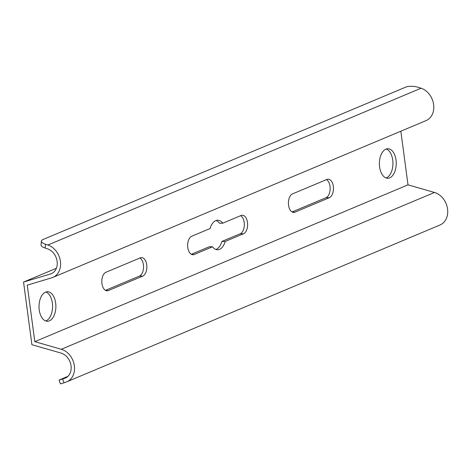 <?xml version="1.0" encoding="UTF-8"?>
<svg xmlns="http://www.w3.org/2000/svg" width="471" height="471" viewBox="0 0 471 471"><rect width="100%" height="100%" fill="white"/><g stroke="black" fill="none" stroke-linecap="round" stroke-linejoin="round"><path stroke-width="0.71" d="M225.185 241.47A14.766 8.431 -89.7 0 1 217.549 249.76A14.766 8.431 -89.7 0 1 212.521 246.792L194.223 254.481A9.396 5.364 -89.7 0 1 192.951 254.74A9.396 5.364 -89.7 0 1 187.67 246.433A9.396 5.364 -89.7 0 1 191.785 236.212L210.084 228.523A14.766 8.431 -89.7 0 1 217.72 220.234A14.766 8.431 -89.7 0 1 222.748 223.201L241.046 215.512A9.396 5.364 -89.7 0 1 242.318 215.253A9.396 5.364 -89.7 0 1 247.599 223.554A9.396 5.364 -89.7 0 1 243.483 233.781L225.185 241.47L221.882 241.452L240.181 233.763A9.396 5.364 -89.7 0 0 244.319 224.979A9.396 5.364 -89.7 0 0 240.634 215.683M216.065 220.51A14.766 8.431 -89.7 0 1 219.445 223.183L222.748 223.201M191.326 254.287L209.212 246.775L212.521 246.792M221.882 241.452A14.766 8.431 -89.7 0 1 215.901 249.465M329.323 197.714L294.987 212.144A9.396 5.364 90.3 0 1 293.716 212.403A9.396 5.364 90.3 0 1 288.435 204.096A9.396 5.364 90.3 0 1 292.55 193.869L326.886 179.445A9.396 5.364 90.3 0 1 328.157 179.186A9.396 5.364 90.3 0 1 333.433 187.487A9.396 5.364 90.3 0 1 329.323 197.714L326.014 197.696A9.396 5.364 90.3 0 0 330.153 188.918A9.396 5.364 90.3 0 0 326.474 179.616M326.014 197.696L292.091 211.95M139.875 258.02A9.396 5.364 -89.7 0 1 143.555 267.322A9.396 5.364 -89.7 0 1 139.416 276.1L105.492 290.354M45.881 292.014A14.766 8.431 -89.7 0 1 52.358 303.03A14.766 8.431 -89.7 0 1 45.722 320.969M23.55 282.058L31.91 344.701L60.994 353.073A13.424 10.703 67.2 0 1 70.968 365.231A13.424 10.703 67.2 0 1 65.233 378.095A13.424 10.703 67.2 0 1 64.739 378.29L62.614 379.031L64.027 382.799L66.146 382.058A17.451 13.918 -112.8 0 0 66.794 381.81A17.451 13.918 -112.8 0 0 74.247 365.084A17.451 13.918 -112.8 0 0 61.283 349.276L34.807 341.658L27.265 285.143L51.745 277.808A17.451 13.918 -112.8 0 0 52.864 277.407A17.451 13.918 -112.8 0 0 60.37 260.981A17.451 13.918 -112.8 0 0 47.865 245.032L45.54 244.266L45.134 248.029L47.459 248.794A13.424 10.703 67.2 0 1 57.079 261.064A13.424 10.703 67.2 0 1 51.304 273.698A13.424 10.703 67.2 0 1 50.444 274.004L23.55 282.058L56.385 268.264M386.079 177.961A14.766 8.431 90.3 0 0 392.72 160.022A14.766 8.431 90.3 0 0 386.244 149.007M142.719 276.118L108.389 290.548A9.396 5.364 -89.7 0 1 107.117 290.807A9.396 5.364 -89.7 0 1 101.836 282.5A9.396 5.364 -89.7 0 1 105.946 272.273L140.281 257.849A9.396 5.364 -89.7 0 1 141.553 257.59A9.396 5.364 -89.7 0 1 146.834 265.891A9.396 5.364 -89.7 0 1 142.719 276.118L139.416 276.1M49.373 320.857A14.766 8.431 -89.7 0 1 47.371 321.263A14.766 8.431 -89.7 0 1 39.022 306.45A14.766 8.431 -89.7 0 1 47.536 291.737A14.766 8.431 -89.7 0 1 55.666 303.047A14.766 8.431 -89.7 0 1 49.373 320.857M34.807 341.658L408.004 184.85L400.845 131.197M389.729 177.844A14.766 8.431 90.3 0 0 396.023 160.04A14.766 8.431 90.3 0 0 387.898 148.73A14.766 8.431 90.3 0 0 379.385 163.443A14.766 8.431 90.3 0 0 387.733 178.256A14.766 8.431 90.3 0 0 389.729 177.844M64.027 382.799L60.453 383.894L59.04 380.126L67.965 376.276M59.04 380.126L62.614 379.031M66.794 381.81L439.996 225.003A17.451 13.918 -112.8 0 0 447.45 208.276A17.451 13.918 -112.8 0 0 434.486 192.468L408.004 184.85M52.864 277.407L426.067 120.6A17.451 13.918 -112.8 0 0 433.567 104.173A17.451 13.918 -112.8 0 0 421.068 88.224L418.743 87.459A9.396 3.232 6.2 0 0 405.767 87.106L43.014 239.521A9.396 3.232 6.2 0 0 41.424 241.064A9.396 3.232 6.2 0 0 45.54 244.266M45.134 248.029A9.396 3.232 -173.8 0 1 41.018 244.826L41.424 241.064M50.444 274.004L52.128 273.298M64.739 378.29L65.716 377.877M61.283 349.276L434.486 192.468M47.865 245.032L421.068 88.224M108.389 290.548L105.845 290.53M294.987 212.144L292.444 212.127M243.483 233.781L240.181 233.763M194.223 254.481L191.679 254.464"/></g></svg>
